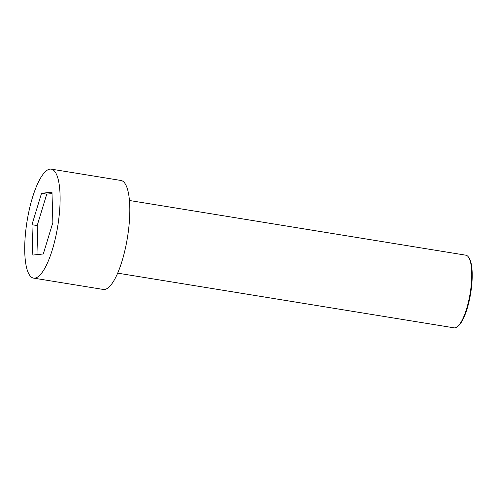 <?xml version="1.0" encoding="UTF-8"?>
<svg xmlns="http://www.w3.org/2000/svg" width="497" height="497" viewBox="0 0 497 497"><rect width="100%" height="100%" fill="white"/><g stroke="black" fill="none" stroke-linecap="round" stroke-linejoin="round"><path stroke-width="0.75" d="M34.753 278.14A55.198 15.544 -80.8 0 0 58.081 224.041A55.198 15.544 -80.8 0 0 51.272 169.142A55.198 15.544 -80.8 0 0 27.074 221.134A55.198 15.544 -80.8 0 0 33.554 278.109A55.198 15.544 -80.8 0 0 34.753 278.14M31.963 224.719L41.531 193.283L51.98 192.19L52.868 222.532L43.301 253.973L32.845 255.067L31.963 224.719L37.188 225.57L46.755 194.134L41.531 193.283M33.554 278.109L103.264 289.447A55.198 15.544 -80.8 0 0 104.457 289.478A55.198 15.544 -80.8 0 0 127.791 235.373A55.198 15.544 -80.8 0 0 120.976 180.473L51.272 169.142M46.755 194.134L52.023 193.582M129.462 200.496L465.857 255.191A36.797 10.362 99.2 0 1 468.596 257.278A36.797 10.362 99.2 0 1 470.181 293.174A36.797 10.362 99.2 0 1 457.308 326.728A36.797 10.362 99.2 0 1 454.842 327.858A36.797 10.362 99.2 0 1 454.047 327.834L117.652 273.145M468.596 257.278L469.125 258.073A36.064 10.157 99.2 0 1 470.671 293.255A36.064 10.157 99.2 0 1 458.06 326.131L457.308 326.728M38.033 254.52L37.188 225.57"/></g></svg>
